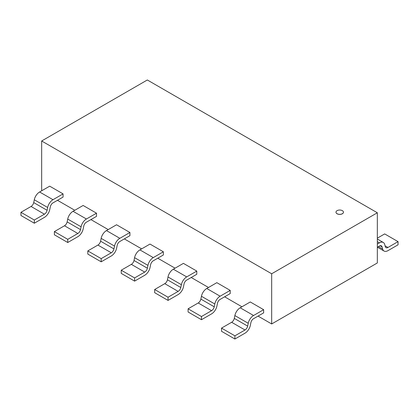 <?xml version="1.0" encoding="UTF-8"?>
<svg xmlns="http://www.w3.org/2000/svg" width="419" height="419" viewBox="0 0 419 419"><rect width="100%" height="100%" fill="white"/><g stroke="black" fill="none" stroke-linecap="round" stroke-linejoin="round"><path stroke-width="0.63" d="M342.36 210.657A3.734 2.158 0 0 0 338.29 210.191A3.734 2.158 0 0 0 335.986 212.182A3.734 2.158 0 0 0 339.72 214.339A3.734 2.158 0 0 0 343.454 212.182A3.734 2.158 0 0 0 342.36 210.657M343.454 212.213A3.734 2.158 180 0 1 343.454 212.244A3.734 2.158 180 0 1 339.72 214.397A3.734 2.158 180 0 1 335.986 212.244A3.734 2.158 180 0 1 335.986 212.213M41.664 140.983L271.674 273.775L377.336 212.773L147.326 79.982L41.664 140.983L41.664 190.802M271.674 273.775L271.674 323.96L258.067 316.104M241.931 306.787L224.636 296.799M208.5 287.486L191.205 277.498M175.069 268.186L157.774 258.198M141.638 248.886L124.343 238.898M108.212 229.586L90.918 219.598M74.781 210.28L57.487 200.298M377.336 212.773L377.336 262.959L271.674 323.96M377.336 241.679L379.389 242.868L377.336 244.052M377.336 247.241L379.389 246.058M385.281 246.665L384.705 244.507M379.389 246.032A3.902 2.252 -60 0 1 381.337 245.843A3.902 2.252 -60 0 1 382.049 246.859L382.626 249.022A7.799 4.504 120 0 0 384.04 251.033A7.799 4.504 120 0 0 387.942 250.651M377.336 238.154L384.679 233.917L398.05 241.637L387.942 247.472A3.902 2.252 -60 0 1 385.993 247.655A3.902 2.252 -60 0 1 385.286 246.665M387.942 250.662L398.05 244.827L398.05 241.637M384.715 244.497A7.799 4.504 120 0 0 383.285 242.465A7.799 4.504 120 0 0 379.389 242.847M52.983 202.896L63.065 197.077L63.065 193.887L49.693 186.167L39.611 191.986A7.799 4.504 -60 0 0 34.285 199.769M63.065 193.887L52.983 199.706L39.611 191.986M52.983 199.69A7.799 4.504 120 0 0 47.656 207.489L47.09 210.312A3.902 2.252 -60 0 1 44.43 214.182L34.321 220.022L20.95 212.302L31.058 206.467A3.902 2.252 120 0 0 33.714 202.592M47.09 210.312L33.719 202.592L34.295 199.769L47.666 207.489M44.43 217.367A7.799 4.504 120 0 0 49.751 209.6L50.327 206.771A3.902 2.252 -60 0 1 52.983 202.875M20.95 212.302L20.95 215.497L34.321 223.217L44.43 217.382M34.321 220.022L34.321 223.217M86.414 222.196L96.496 216.377L96.496 213.187L83.124 205.467L73.042 211.286A7.799 4.504 -60 0 0 67.716 219.069L81.097 226.789L80.521 229.612A3.902 2.252 -60 0 1 77.861 233.483L67.752 239.328L54.381 231.602L64.489 225.768A3.902 2.252 120 0 0 67.145 221.892L67.726 219.069M96.496 213.187L86.414 219.006L73.042 211.286M77.861 236.667A7.799 4.504 120 0 0 83.182 228.9L83.758 226.071A3.902 2.252 -60 0 1 86.414 222.175M54.381 231.602L54.381 234.797L67.752 242.517L77.861 236.683M67.752 239.328L67.752 242.517M86.414 218.99A7.799 4.504 120 0 0 81.087 226.789M119.844 241.496L129.927 235.677L129.927 232.487L116.555 224.767L106.473 230.586A7.799 4.504 -60 0 0 101.141 238.369M129.927 232.487L119.844 238.306L106.473 230.586M114.528 246.089L113.947 248.912A3.902 2.252 -60 0 1 111.292 252.783L101.183 258.628L87.812 250.908L97.92 245.068A3.902 2.252 120 0 0 100.576 241.192L101.157 238.369L114.528 246.089A7.799 4.504 120 0 1 119.844 238.291M111.292 255.967A7.799 4.504 120 0 0 116.613 248.2L117.184 245.372A3.902 2.252 -60 0 1 119.844 241.475M87.812 250.908L87.812 254.097L101.183 261.817L111.292 255.983M101.183 258.628L101.183 261.817M153.275 260.801L163.358 254.977L163.358 251.788L149.986 244.068L139.904 249.886A7.799 4.504 -60 0 0 134.572 257.669L147.959 265.389L147.378 268.218A3.902 2.252 -60 0 1 144.717 272.083L134.614 277.928L121.238 270.208L131.346 264.368A3.902 2.252 120 0 0 134.007 260.498L134.583 257.669M163.358 251.788L153.275 257.606L139.904 249.886M150.039 267.5L150.615 264.672A3.902 2.252 -60 0 1 153.275 260.775M121.238 270.208L121.238 273.398L134.614 281.118L144.717 275.283M134.614 277.928L134.614 281.118M153.275 257.591A7.799 4.504 120 0 0 147.944 265.389M144.717 275.267A7.799 4.504 120 0 0 150.044 267.5M186.706 280.101L196.789 274.277L196.789 271.088L183.412 263.368L173.335 269.187A7.799 4.504 -60 0 0 168.003 276.969M196.789 271.088L186.706 276.907L173.335 269.187M181.385 284.69L180.809 287.518A3.902 2.252 -60 0 1 178.148 291.383L168.04 297.228L154.669 289.508L164.777 283.668A3.902 2.252 120 0 0 167.438 279.798L168.014 276.969L181.385 284.69A7.799 4.504 120 0 1 186.706 276.891M178.148 294.567A7.799 4.504 120 0 0 183.47 286.8L184.046 283.977A3.902 2.252 -60 0 1 186.706 280.075M154.669 289.508L154.669 292.698L168.04 300.418L178.148 294.583M168.04 297.228L168.04 300.418M220.132 299.402L230.214 293.578L230.214 290.388L216.843 282.668L206.761 288.487A7.799 4.504 -60 0 0 201.434 296.275M230.214 290.388L220.132 296.207L206.761 288.487M214.816 303.99L214.24 306.818A3.902 2.252 -60 0 1 211.579 310.683L201.471 316.528L188.1 308.808L198.208 302.974A3.902 2.252 120 0 0 200.863 299.098L201.445 296.27L214.816 303.99A7.799 4.504 120 0 1 220.132 296.191M216.895 306.1L217.477 303.277M188.1 308.808L188.1 311.998L201.471 319.718L211.579 313.883M201.471 316.528L201.471 319.718M217.471 303.277A3.902 2.252 -60 0 1 220.132 299.376M211.579 313.868A7.799 4.504 120 0 0 216.901 306.1M253.563 318.702L263.645 312.878L263.645 309.688L250.274 301.968L240.192 307.787A7.799 4.504 -60 0 0 234.865 315.575M263.645 309.688L253.563 315.507L240.192 307.787M234.294 318.398L247.666 326.118A3.902 2.252 -60 0 1 245.01 329.983L234.902 335.829L221.531 328.108L231.639 322.274A3.902 2.252 120 0 0 234.294 318.398L234.876 315.57L248.247 323.29L247.671 326.118M245.01 333.168A7.799 4.504 120 0 0 250.332 325.401L250.908 322.578A3.902 2.252 -60 0 1 253.563 318.676M221.531 328.108L221.531 331.298L234.902 339.018L245.01 333.184M234.902 335.829L234.902 339.018M253.563 315.491A7.799 4.504 120 0 0 248.237 323.295M382.626 249.022L378.441 246.602M380.091 245.733L382.044 246.864M387.942 247.472L385.051 245.801M31.058 206.467L44.43 214.188M80.516 229.612L67.145 221.892M64.489 225.768L77.861 233.488M113.947 248.912L100.576 241.192M97.92 245.068L111.292 252.788M147.378 268.218L134.007 260.492M131.346 264.368L144.717 272.088M180.809 287.518L167.438 279.798M164.777 283.668L178.148 291.394M214.24 306.818L200.869 299.098M198.208 302.974L211.579 310.694M231.639 322.274L245.01 329.994M383.285 242.465L377.336 239.024M384.04 251.033L377.404 247.205"/></g></svg>
